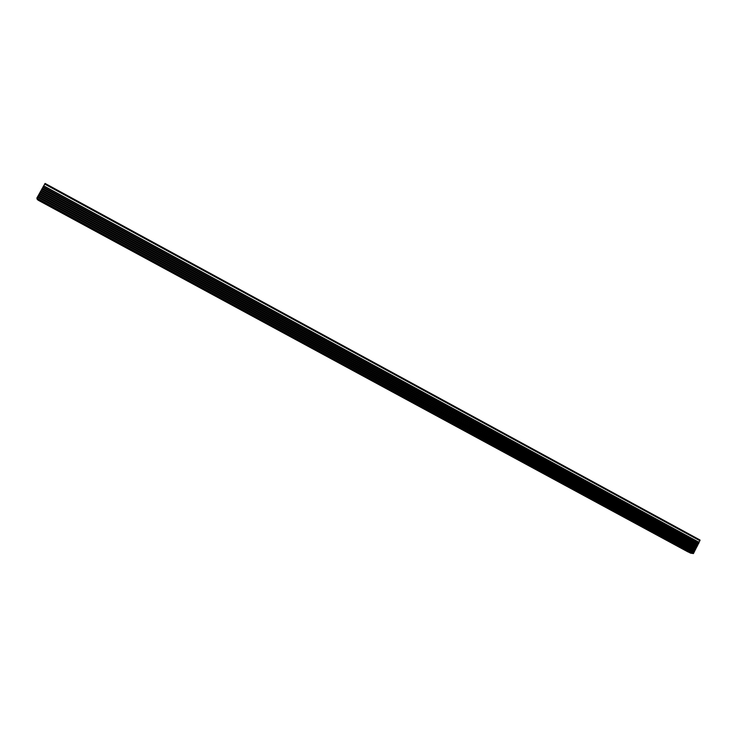 <?xml version="1.0" encoding="UTF-8"?>
<svg xmlns="http://www.w3.org/2000/svg" width="737" height="737" viewBox="0 0 737 737"><rect width="100%" height="100%" fill="white"/><g stroke="black" fill="none" stroke-linecap="round" stroke-linejoin="round"><path stroke-width="1.11" d="M700.03 540.028L693.434 553.57L690.532 553.137L37.347 199.607L36.85 198.069L45.104 183.439L700.03 540.028M688.376 551.967L38.269 200.095M699.183 542.377L43.658 185.788M698.777 543.372L43.041 186.811M698.685 543.326L43.078 186.839M698.418 543.832L42.774 187.391M698.013 544.827L42.156 188.414M697.921 544.781L42.193 188.442M697.653 545.288L41.889 189.004M697.248 546.283L41.272 190.026M697.156 546.237L41.309 190.054M696.889 546.743L41.005 190.607M696.483 547.738L40.388 191.629M696.391 547.692L40.424 191.657M696.124 548.199L40.12 192.219M695.719 549.194L39.503 193.241M695.627 549.157L39.54 193.269M695.369 549.664L39.236 193.822M694.963 550.65L38.619 194.844M694.871 550.613L38.656 194.872M694.604 551.119L38.352 195.434M694.199 552.114L37.734 196.457M694.107 552.068L37.771 196.484M693.839 552.575L37.458 197.037M693.434 553.57L36.85 198.069M700.003 540.792L44.616 184.038M690.56 553.137L37.347 199.589M700.039 540.028L45.104 183.439M688.201 552.022L38.241 200.252"/></g></svg>
